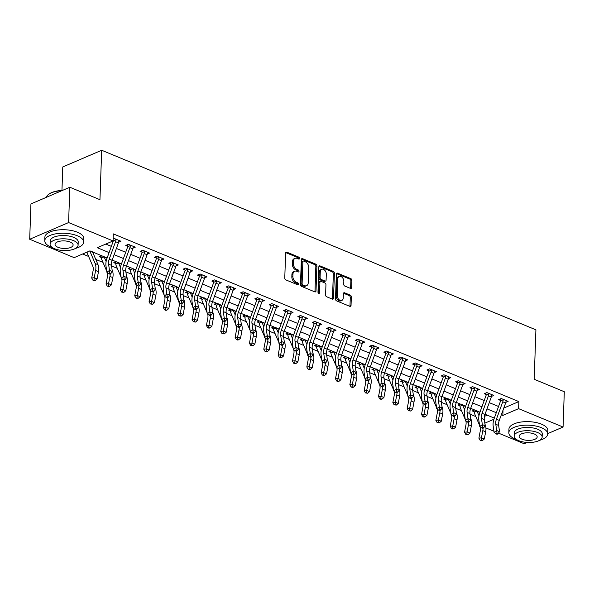<?xml version="1.0" encoding="UTF-8"?>
<svg xmlns="http://www.w3.org/2000/svg" width="594" height="594" viewBox="0 0 594 594"><rect width="100%" height="100%" fill="white"/><g stroke="black" fill="none" stroke-linecap="round" stroke-linejoin="round"><path stroke-width="0.89" d="M299.532 258.405A1.069 0.728 66.8 0 0 298.775 257.105L286.813 252.16A1.53 1.04 66.8 0 0 286.159 252.146A1.53 1.04 66.8 0 0 285.64 253.081L284.764 278.037A1.53 1.04 66.8 0 0 285.848 279.893L297.809 284.838A1.069 0.728 66.8 0 0 297.876 282.9L296.332 282.254A4.893 3.319 66.8 0 1 292.879 276.329L292.953 274.25A4.893 3.319 66.8 0 1 294.624 271.25A4.893 3.319 66.8 0 1 296.71 271.302L298.262 271.941A1.069 0.728 66.8 0 0 298.329 270.003L296.777 269.364A4.893 3.319 66.8 0 1 293.332 263.439L293.406 261.353A4.893 3.319 66.8 0 1 295.077 258.353A4.893 3.319 66.8 0 1 297.163 258.412L298.708 259.051A1.069 0.728 66.8 0 0 299.532 258.405M298.47 258.954A1.069 0.728 66.8 0 0 297.728 257.558L285.759 252.613A1.53 1.04 66.8 0 0 285.736 252.599L286.813 252.16M297.572 284.741A1.069 0.728 66.8 0 0 296.829 283.345L295.277 282.707L296.332 282.254M298.025 271.844A1.069 0.728 66.8 0 0 297.275 270.456L295.73 269.817L296.777 269.364M350.49 288.409A1.53 1.04 66.8 0 0 351.143 288.432A1.53 1.04 66.8 0 0 351.663 287.489L351.908 280.487A1.53 1.04 66.8 0 0 350.831 278.638L337.541 273.143A1.53 1.04 66.8 0 0 336.895 273.121A1.53 1.04 66.8 0 0 336.367 274.064L335.499 299.02A1.53 1.04 66.8 0 0 336.575 300.868L349.866 306.363A1.53 1.04 66.8 0 0 350.512 306.385A1.53 1.04 66.8 0 0 351.039 305.442L351.336 296.985A1.53 1.04 66.8 0 0 350.26 295.136L344.572 292.783A1.53 1.04 66.8 0 0 343.919 292.768A1.53 1.04 66.8 0 0 343.391 293.703L343.25 297.898A4.091 2.77 66.8 0 1 341.847 300.408A4.091 2.77 66.8 0 1 338.728 299.361A4.091 2.77 66.8 0 1 337.221 295.404L337.8 278.98A4.091 2.77 66.8 0 1 339.196 276.462A4.091 2.77 66.8 0 1 342.322 277.509A4.091 2.77 66.8 0 1 343.822 281.467L343.726 284.207A1.53 1.04 66.8 0 0 344.802 286.056L350.49 288.409M107.128 257.982L89.924 250.868L74.153 257.64L29.7 239.256L30.933 203.942L69.832 187.244L99.948 199.695L101.678 150.26L535.914 329.833L534.184 379.269L564.3 391.728L563.067 427.041L547.727 433.62M69.832 187.244L68.6 222.557L113.06 240.941L97.29 247.713L109.088 252.591M503.779 408.063L518.859 401.589L113.306 233.88L113.06 240.941M518.859 401.589L518.614 408.657L563.067 427.041M316.892 266.008A1.53 1.04 66.8 0 0 315.808 264.152L302.524 258.657A1.53 1.04 66.8 0 0 301.871 258.642A1.53 1.04 66.8 0 0 301.351 259.578L300.475 284.533A1.53 1.04 66.8 0 0 301.552 286.39L314.842 291.884A1.53 1.04 66.8 0 0 315.496 291.899A1.53 1.04 66.8 0 0 316.015 290.963L316.892 266.008L315.837 266.454A1.53 1.04 66.8 0 0 314.761 264.605L301.47 259.11A1.53 1.04 66.8 0 0 301.448 259.095L302.524 258.657M320.032 265.897L333.323 271.391A1.53 1.04 66.8 0 1 334.4 273.247L333.531 298.203A1.53 1.04 66.8 0 1 333.004 299.138A1.53 1.04 66.8 0 1 332.35 299.124L326.663 296.77A1.53 1.04 66.8 0 1 325.586 294.921L325.943 284.801A1.53 1.04 66.8 0 0 324.866 282.944L321.094 281.385A1.53 1.04 66.8 0 0 320.441 281.37A1.53 1.04 66.8 0 0 319.914 282.306L319.55 292.842A1.069 0.728 66.8 0 1 317.976 292.189L318.859 266.817A1.53 1.04 66.8 0 1 319.379 265.882A1.53 1.04 66.8 0 1 320.032 265.897L318.985 266.35L332.269 271.844L333.323 271.391M105.784 244.06L111.353 246.362M116.394 248.448L125.69 252.294M130.739 254.381L140.036 258.227M145.077 260.313L154.373 264.152M159.422 266.238L168.718 270.084M173.76 272.171L183.056 276.017M188.098 278.103L197.394 281.95M202.443 284.036L211.739 287.875M216.78 289.961L226.076 293.807M231.125 295.894L240.422 299.74M245.463 301.826L254.759 305.665M259.801 307.751L269.097 311.598M274.146 313.684L283.442 317.53M288.484 319.617L297.78 323.463M302.829 325.549L312.125 329.388M317.166 331.474L326.462 335.32M331.504 337.407L340.8 341.253M345.849 343.339L355.145 347.186M360.187 349.265L369.483 353.111M374.532 355.197L383.828 359.043M388.87 361.13L398.166 364.976M403.207 367.062L412.503 370.901M417.552 372.987L426.848 376.834M431.89 378.92L441.186 382.766M446.235 384.853L455.531 388.699M460.573 390.785L469.869 394.624M474.91 396.71L484.207 400.556M489.256 402.643L498.552 406.489M113.083 240.214L113.105 239.582M113.135 238.788L114.048 238.394L120.931 241.238L118.637 242.226M132.974 248.158L135.269 247.171L128.386 244.327L125.757 245.456L127.628 246.228L127.265 244.81M147.312 254.091L149.614 253.103L142.731 250.252L140.102 251.381L141.973 252.16L141.602 250.735M161.657 260.016L163.951 259.029L157.068 256.185L154.44 257.313L156.311 258.086L155.947 256.667M175.995 265.949L178.289 264.961L171.406 262.117L168.778 263.246L170.649 264.018L170.285 262.6M190.34 271.881L192.634 270.894L185.751 268.05L183.123 269.179L184.994 269.951L184.623 268.525M204.678 277.806L206.972 276.826L200.089 273.975L197.46 275.104L199.332 275.876L198.968 274.458M219.015 283.739L221.317 282.751L214.434 279.908L211.806 281.036L213.677 281.808L213.305 280.39M233.36 289.672L235.655 288.684L228.772 285.84L226.143 286.969L228.014 287.741L227.651 286.323M247.698 295.604L249.992 294.617L243.109 291.765L240.481 292.894L242.352 293.674L241.988 292.248M262.043 301.529L264.337 300.549L257.454 297.698L254.826 298.827L256.697 299.599L256.326 298.181M276.381 307.462L278.675 306.474L271.792 303.631L269.164 304.759L271.035 305.531L270.671 304.113M290.718 313.394L293.02 312.407L286.137 309.563L283.509 310.692L285.38 311.464L285.009 310.046M305.064 319.32L307.358 318.339L300.475 315.488L297.846 316.617L299.718 317.396L299.354 315.971M319.401 325.252L321.696 324.265L314.813 321.421L312.184 322.549L314.055 323.322L313.691 321.903M333.739 331.185L336.041 330.197L329.158 327.353L326.529 328.482L328.4 329.254L328.029 327.836M348.084 337.117L350.378 336.13L343.495 333.279L340.867 334.407L342.738 335.187L342.374 333.761M362.422 343.042L364.723 342.062L357.84 339.211L355.212 340.34L357.083 341.112L356.712 339.694M376.767 348.975L379.061 347.987L372.178 345.144L369.55 346.272L371.421 347.045L371.057 345.626M391.104 354.908L393.399 353.92L386.516 351.076L383.887 352.205L385.758 352.977L385.395 351.559M405.442 360.84L407.744 359.853L400.861 357.001L398.232 358.13L400.104 358.91L399.732 357.484M419.787 366.765L422.082 365.778L415.199 362.934L412.57 364.063L414.441 364.835L414.077 363.417M434.125 372.698L436.427 371.71L429.544 368.867L426.915 369.995L428.786 370.767L428.415 369.349M448.47 378.63L450.764 377.643L443.881 374.792L441.253 375.92L443.124 376.7L442.76 375.274M462.808 384.556L465.102 383.576L458.219 380.724L455.591 381.853L457.462 382.625L457.098 381.207M477.145 390.488L479.447 389.501L472.564 386.657L469.936 387.785L471.807 388.558L471.436 387.139M491.49 396.421L493.785 395.433L486.902 392.589L484.273 393.718L486.144 394.49L485.781 393.072M505.828 402.353L508.13 401.366L501.247 398.515L498.618 399.643L500.49 400.423L500.118 398.997M82.655 253.994L88.64 256.467M95.768 259.415L102.977 262.399M111.538 265.934L117.322 268.325M125.876 271.866L131.66 274.257M140.221 277.799L145.998 280.19M154.559 283.732L160.343 286.122M168.896 289.657L174.681 292.048M183.242 295.589L189.026 297.98M197.579 301.522L203.363 303.913M211.924 307.447L217.701 309.845M226.262 313.38L232.046 315.77M240.6 319.312L246.384 321.703M254.945 325.245L260.729 327.636M269.282 331.17L275.067 333.561M283.628 337.102L289.404 339.493M297.965 343.035L303.749 345.426M312.303 348.96L318.087 351.358M326.648 354.893L332.432 357.284M340.986 360.825L346.77 363.216M355.331 366.758L361.107 369.149M369.668 372.683L375.453 375.074M384.006 378.616L389.79 381.006M398.351 384.548L404.135 386.939M412.689 390.481L418.473 392.872M427.034 396.406L432.811 398.797M441.372 402.338L447.156 404.729M455.709 408.271L461.493 410.662M470.054 414.196L475.839 416.587M484.422 416.379L487.229 415.176M93.11 253.185L94.29 252.68M101.752 255.762L99.473 256.742L101.344 257.514L100.98 256.096M116.09 261.694L113.818 262.667L115.689 263.446L115.318 262.021M130.435 267.619L128.156 268.599L130.027 269.372L129.663 267.953M144.773 273.552L142.493 274.532L144.364 275.304L144 273.886M159.11 279.484L156.838 280.457L158.709 281.237L158.338 279.811M173.455 285.41L171.176 286.39L173.047 287.162L172.683 285.744M187.793 291.342L185.521 292.322L187.392 293.094L187.021 291.676M202.138 297.275L199.859 298.255L201.73 299.027L201.366 297.609M216.476 303.207L214.196 304.18L216.068 304.96L215.704 303.534M230.814 309.132L228.542 310.113L230.413 310.885L230.041 309.467M245.159 315.065L242.879 316.045L244.75 316.817L244.386 315.399M259.496 320.998L257.217 321.97L259.095 322.75L258.724 321.324M273.841 326.93L271.562 327.903L273.433 328.675L273.069 327.257M288.179 332.855L285.9 333.835L287.771 334.608L287.407 333.189M302.517 338.788L300.245 339.768L302.116 340.54L301.745 339.122M316.862 344.72L314.582 345.693L316.454 346.473L316.09 345.047M331.2 350.646L328.92 351.626L330.799 352.398L330.427 350.98M345.545 356.578L343.265 357.558L345.136 358.331L344.772 356.912M359.882 362.511L357.603 363.491L359.474 364.263L359.11 362.845M374.22 368.443L371.948 369.416L373.819 370.188L373.448 368.77M388.565 374.369L386.286 375.349L388.157 376.121L387.793 374.703M402.903 380.301L400.623 381.281L402.502 382.053L402.131 380.635M417.248 386.234L414.968 387.206L416.839 387.986L416.476 386.56M431.586 392.159L429.306 393.139L431.177 393.911L430.813 392.493M445.923 398.091L443.651 399.071L445.522 399.844L445.151 398.426M460.268 404.024L457.989 405.004L459.86 405.776L459.496 404.358M474.606 409.957L472.327 410.929L474.198 411.709L473.834 410.283M101.678 150.26L62.778 166.959L61.954 190.429M29.7 239.256L68.6 222.557M527.22 442.433L524.168 443.74L498.492 433.123M493.926 431.237L485.929 427.932M494.319 418.109L485.023 414.263M479.982 412.177L470.686 408.33M465.637 406.244L456.341 402.398M451.299 400.311L442.003 396.473M436.961 394.386L427.665 390.54M422.616 388.454L413.32 384.608M408.278 382.521L398.982 378.682M393.933 376.596L384.637 372.75M379.596 370.663L370.3 366.817M365.258 364.731L355.962 360.885M350.913 358.798L341.617 354.96M336.575 352.873L327.279 349.027M322.23 346.941L312.934 343.094M307.892 341.008L298.596 337.169M293.555 335.083L284.259 331.237M279.21 329.15L269.914 325.304M264.872 323.218L255.576 319.372M250.527 317.285L241.231 313.446M236.189 311.36L226.893 307.514M221.852 305.427L212.555 301.581M207.506 299.495L198.21 295.649M193.169 293.57L183.873 289.724M178.831 287.637L169.528 283.791M164.486 281.704L155.19 277.858M150.148 275.772L140.852 271.933M135.803 269.847L126.507 266.001M121.466 263.914L112.169 260.068M484.83 423.158L493.918 419.26M501.329 414.798L502.843 415.429L518.614 408.657M114.13 254.678L123.426 258.524M128.475 260.61L137.771 264.449M142.812 266.535L152.109 270.381M157.15 272.468L166.446 276.314M171.495 278.4L180.791 282.247M185.833 284.333L195.129 288.172M200.178 290.258L209.474 294.104M214.516 296.191L223.812 300.037M228.853 302.123L238.149 305.962M243.198 308.048L252.495 311.895M257.536 313.981L266.832 317.827M271.881 319.914L281.177 323.76M286.219 325.846L295.515 329.685M300.557 331.771L309.853 335.617M314.902 337.704L324.198 341.55M329.239 343.636L338.535 347.483M343.584 349.562L352.881 353.408M357.922 355.494L367.218 359.34M372.26 361.427L381.556 365.273M386.605 367.359L395.901 371.198M400.943 373.284L410.239 377.131M415.288 379.217L424.584 383.063M429.625 385.15L438.921 388.996M443.963 391.082L453.259 394.921M458.308 397.007L467.604 400.853M472.646 402.94L481.942 406.786M486.983 408.872L496.287 412.711M503.021 410.135L502.843 415.429M295.077 258.353L294.023 258.806A4.893 3.319 66.8 0 0 292.352 261.806L293.406 261.353M295.73 269.817A4.893 3.319 66.8 0 1 292.278 263.885L292.352 261.806M294.624 271.25L293.577 271.696A4.893 3.319 66.8 0 0 291.899 274.703L292.953 274.25M295.277 282.707A4.893 3.319 66.8 0 1 291.832 276.782L291.899 274.703M314.865 291.892A1.53 1.04 66.8 0 0 314.969 291.416L315.837 266.454M303.69 261.108A1.069 0.728 66.8 0 0 302.873 261.754L302.108 283.665A1.069 0.728 66.8 0 0 302.858 284.957L304.492 285.632A4.893 3.319 66.8 0 0 306.578 285.692A4.893 3.319 66.8 0 0 308.249 282.685L308.776 267.716A4.893 3.319 66.8 0 0 305.323 261.783L303.69 261.108M303.237 261.1L302.183 261.553A1.069 0.728 66.8 0 0 301.819 262.206L302.873 261.754M306.578 285.692L305.524 286.145A4.893 3.319 66.8 0 1 303.445 286.085L301.811 285.41A1.069 0.728 66.8 0 1 301.054 284.11L301.819 262.206M332.38 299.131A1.53 1.04 66.8 0 0 332.477 298.656L333.345 273.7A1.53 1.04 66.8 0 0 332.269 271.844M320.441 281.37L319.386 281.823A1.53 1.04 66.8 0 0 318.867 282.759L318.495 293.295L319.55 292.842M326.306 274.294A4.091 2.77 66.8 0 0 324.807 270.337A4.091 2.77 66.8 0 0 321.681 269.29A4.091 2.77 66.8 0 0 320.285 271.807L320.084 277.591A1.53 1.04 66.8 0 0 321.161 279.447L324.933 281.007A1.53 1.04 66.8 0 0 325.586 281.021A1.53 1.04 66.8 0 0 326.106 280.086L326.306 274.294M321.681 269.29L320.634 269.743A4.091 2.77 66.8 0 0 319.23 272.252L320.285 271.807M325.586 281.021L324.532 281.474A1.53 1.04 66.8 0 1 323.879 281.459L320.107 279.893A1.53 1.04 66.8 0 1 319.03 278.044L319.23 272.252M339.196 276.462L338.142 276.915A4.091 2.77 66.8 0 0 336.746 279.425L337.8 278.98M341.847 300.408L340.8 300.861A4.091 2.77 66.8 0 1 337.674 299.814A4.091 2.77 66.8 0 1 336.174 295.857L336.746 279.425M349.888 306.378A1.53 1.04 66.8 0 0 349.985 305.895L350.282 297.438A1.53 1.04 66.8 0 0 349.205 295.589L343.518 293.236A1.53 1.04 66.8 0 0 343.495 293.221M350.519 288.417A1.53 1.04 66.8 0 0 350.616 287.942L350.861 280.94A1.53 1.04 66.8 0 0 349.784 279.083L336.494 273.589A1.53 1.04 66.8 0 0 336.464 273.582M87.14 252.071A5.45 3.289 -67.5 0 0 87.481 253.749L92.775 266.164A7.781 4.7 112.5 0 1 93.072 270.812L91.699 278.037L94.231 277.717L95.612 270.493A11.68 7.046 -67.5 0 0 95.159 263.528L89.865 251.114A1.559 0.943 112.5 0 1 89.805 250.92M93.963 280.086L92.954 280.212L94.097 280.687L95.114 280.561L93.963 280.086L94.231 277.717L97.097 278.905L98.478 271.681A11.68 7.046 -67.5 0 0 98.025 264.716L92.731 252.302A1.559 0.943 112.5 0 1 92.671 252.094L92.775 251.752M97.097 278.905L95.114 280.561M92.954 280.212L91.699 278.037M118.421 242.887L115.555 241.699A5.45 3.289 112.5 0 0 116.03 239.642L115.919 239.167L119.06 240.466L118.897 240.83A5.45 3.289 112.5 0 1 118.421 242.887L112.088 260.291A7.781 4.7 -67.5 0 0 111.449 265.34L112.355 271.584L109.489 270.396L109.816 272.973L108.776 273.73L109.927 274.205L110.959 273.448L109.816 272.973M115.555 241.699L109.222 259.103A7.781 4.7 -67.5 0 0 108.583 264.152L109.489 270.396L106.898 272.282L105.992 266.038A11.68 7.046 112.5 0 1 106.95 258.464L113.283 241.06A1.559 0.943 -67.5 0 0 113.365 240.785L113.291 240.295M116.03 239.642L113.365 240.785M106.898 272.282L108.776 273.73M110.959 273.448L112.355 271.584M107.291 272.587A7.781 4.7 112.5 0 1 107.417 276.745L106.036 283.962L108.576 283.65L109.949 276.425A11.68 7.046 -67.5 0 0 110.232 273.983M108.308 286.018L107.291 286.145L109.452 286.494L108.308 286.018L108.576 283.65L111.442 284.838L112.815 277.613A11.68 7.046 -67.5 0 0 112.37 270.641L112.147 270.122M106.118 261.531L104.21 257.046A1.559 0.943 112.5 0 1 104.143 256.838L101.477 257.982A5.45 3.289 -67.5 0 0 101.819 259.682L106.749 271.235M103.972 256.385L104.143 256.838M107.054 258.175A1.559 0.943 112.5 0 1 107.009 258.019L107.113 257.685M101.477 257.982L101.344 257.514M111.442 284.838L109.452 286.494M107.291 286.145L106.036 283.962M121.636 278.519A7.781 4.7 112.5 0 1 121.755 282.67L120.374 289.894L122.913 289.582L124.287 282.358A11.68 7.046 -67.5 0 0 124.569 279.915M122.646 291.951L121.629 292.077L123.797 292.426L122.646 291.951L122.913 289.582L125.78 290.763L127.161 283.546A11.68 7.046 -67.5 0 0 126.708 276.574L126.485 276.047M120.463 267.456L118.548 262.971A1.559 0.943 112.5 0 1 118.481 262.763L115.823 263.907A5.45 3.289 -67.5 0 0 116.164 265.615L121.087 277.16M118.317 262.318L118.481 262.763M121.391 264.107A1.559 0.943 112.5 0 1 121.354 263.951L121.458 263.61M115.823 263.907L115.689 263.446M125.78 290.763L123.797 292.426M121.629 292.077L120.374 289.894M135.974 284.444A7.781 4.7 112.5 0 1 136.093 288.602L134.719 295.827L137.251 295.508L138.632 288.29A11.68 7.046 -67.5 0 0 138.907 285.84M136.984 297.884L135.974 298.01L137.117 298.485L138.135 298.359L136.984 297.884L137.251 295.508L140.125 296.696L141.498 289.471A11.68 7.046 -67.5 0 0 141.053 282.506L140.823 281.979M134.801 273.389L132.885 268.904A1.559 0.943 112.5 0 1 132.826 268.696L130.16 269.839A5.45 3.289 -67.5 0 0 130.502 271.54L135.425 283.093M132.655 268.243L132.826 268.696M135.736 270.04A1.559 0.943 112.5 0 1 135.692 269.884L135.796 269.542M130.16 269.839L130.027 269.372M140.125 296.696L138.135 298.359M135.974 298.01L134.719 295.827M132.766 248.812L129.893 247.631A5.45 3.289 112.5 0 0 130.368 245.574L130.257 245.099L133.398 246.399L133.234 246.762A5.45 3.289 112.5 0 1 132.766 248.812L126.425 266.223A7.781 4.7 -67.5 0 0 125.787 271.272L126.7 277.509L123.827 276.321L124.153 278.905L123.121 279.663L124.265 280.138L125.304 279.38L124.153 278.905M129.893 247.631L123.559 265.035A7.781 4.7 -67.5 0 0 122.921 270.084L123.827 276.321L121.235 278.207L120.33 271.97A11.68 7.046 112.5 0 1 121.287 264.397L127.621 246.993A1.559 0.943 -67.5 0 0 127.703 246.718L127.628 246.228M130.368 245.574L127.703 246.718M121.235 278.207L123.121 279.663M125.304 279.38L126.7 277.509M147.104 254.744L144.238 253.556A5.45 3.289 112.5 0 0 144.706 251.507L144.602 251.032L147.743 252.331L147.579 252.695A5.45 3.289 112.5 0 1 147.104 254.744L140.771 272.149A7.781 4.7 -67.5 0 0 140.132 277.198L141.038 283.442L138.172 282.254L138.491 284.838L137.459 285.588L138.602 286.063L139.642 285.313L138.491 284.838M144.238 253.556L137.905 270.968A7.781 4.7 -67.5 0 0 137.266 276.017L138.172 282.254L135.581 284.14L134.675 277.895A11.68 7.046 112.5 0 1 135.632 270.329L141.966 252.918A1.559 0.943 -67.5 0 0 142.048 252.65L141.973 252.16M144.706 251.507L142.048 252.65M135.581 284.14L137.459 285.588M139.642 285.313L141.038 283.442M161.442 260.677L158.576 259.489A5.45 3.289 112.5 0 0 159.051 257.44L158.94 256.957L162.08 258.256L161.917 258.62A5.45 3.289 112.5 0 1 161.442 260.677L155.108 278.081A7.781 4.7 -67.5 0 0 154.47 283.13L155.376 289.375L152.51 288.187L152.836 290.77L151.797 291.52L152.948 291.996L153.98 291.238L152.836 290.77M158.576 259.489L152.242 276.893A7.781 4.7 -67.5 0 0 151.604 281.942L152.51 288.187L149.918 290.072L149.012 283.828A11.68 7.046 112.5 0 1 149.97 276.255L156.304 258.85A1.559 0.943 -67.5 0 0 156.385 258.576L156.311 258.086M159.051 257.44L156.385 258.576M149.918 290.072L151.797 291.52M153.98 291.238L155.376 289.375M150.319 290.377A7.781 4.7 112.5 0 1 150.438 294.535L149.057 301.752L151.596 301.44L152.97 294.216A11.68 7.046 -67.5 0 0 153.252 291.773M151.329 303.809L150.312 303.935L152.472 304.284L151.329 303.809L151.596 301.44L154.462 302.628L155.836 295.404A11.68 7.046 -67.5 0 0 155.39 288.439L155.168 287.912M149.139 279.321L147.23 274.836A1.559 0.943 112.5 0 1 147.163 274.628L144.505 275.772A5.45 3.289 -67.5 0 0 144.847 277.472L149.77 289.026M146.993 274.176L147.163 274.628M150.074 275.965A1.559 0.943 112.5 0 1 150.03 275.816L150.133 275.475M144.505 275.772L144.364 275.304M154.462 302.628L152.472 304.284M150.312 303.935L149.057 301.752M175.787 266.609L172.913 265.421A5.45 3.289 112.5 0 0 173.389 263.365L173.277 262.89L176.418 264.189L176.255 264.553A5.45 3.289 112.5 0 1 175.787 266.609L169.453 284.014A7.781 4.7 -67.5 0 0 168.815 289.063L169.721 295.3L166.855 294.119L167.174 296.696L166.142 297.453L167.285 297.928L168.325 297.171L167.174 296.696M172.913 265.421L166.58 282.826A7.781 4.7 -67.5 0 0 165.941 287.875L166.855 294.119L164.263 296.005L163.357 289.761A11.68 7.046 112.5 0 1 164.308 282.187L170.649 264.783A1.559 0.943 -67.5 0 0 170.73 264.508L170.649 264.018M173.389 263.365L170.73 264.508M164.263 296.005L166.142 297.453M168.325 297.171L169.721 295.3M48.797 194.245A18.993 7.967 2 0 1 49.005 194.082A18.993 7.967 2 0 1 62.481 190.399M61.887 190.652A19.461 8.16 -178 0 0 48.574 194.401A19.461 8.16 -178 0 0 46.362 197.319M75.549 248.389A19.461 8.16 -178 0 0 83.657 242.107A19.461 8.16 -178 0 0 77.346 235.788A19.461 8.16 -178 0 0 56.504 233.709A19.461 8.16 -178 0 0 44.758 240.748A19.461 8.16 -178 0 0 51.062 247.074A19.461 8.16 -178 0 0 52.406 247.587M83.657 242.107L83.776 238.58A19.461 8.16 -178 0 0 77.472 232.254A19.461 8.16 -178 0 0 56.623 230.175A19.461 8.16 -178 0 0 44.877 237.221L44.758 240.748M50.089 244.193L50.2 240.941A14.011 5.881 2 0 1 58.658 235.87A14.011 5.881 2 0 1 73.663 237.37A14.011 5.881 2 0 1 78.208 241.921L78.096 245.166A14.011 5.881 -178 0 0 73.552 240.615A14.011 5.881 -178 0 0 58.546 239.122A14.011 5.881 -178 0 0 50.089 244.193A14.011 5.881 -178 0 0 54.626 248.745A14.011 5.881 -178 0 0 69.639 250.237A14.011 5.881 -178 0 0 78.096 245.166M57.989 247.297A9.029 3.787 -178 0 0 67.664 248.262A9.029 3.787 -178 0 0 73.114 244.995A9.029 3.787 -178 0 0 70.189 242.062A9.029 3.787 -178 0 0 60.514 241.097A9.029 3.787 -178 0 0 55.064 244.364A9.029 3.787 -178 0 0 57.989 247.297M539.612 440.303A19.461 8.16 -178 0 0 547.72 434.021A19.461 8.16 -178 0 0 541.409 427.702A19.461 8.16 -178 0 0 520.567 425.623A19.461 8.16 -178 0 0 508.82 432.662A19.461 8.16 -178 0 0 515.124 438.981A19.461 8.16 -178 0 0 516.468 439.493M547.72 434.021L547.839 430.487A19.461 8.16 -178 0 0 541.535 424.168A19.461 8.16 -178 0 0 520.686 422.089A19.461 8.16 -178 0 0 508.939 429.128L508.82 432.662M514.152 436.1L514.263 432.855A14.011 5.881 2 0 1 522.72 427.784A14.011 5.881 2 0 1 537.726 429.276A14.011 5.881 2 0 1 542.27 433.828L542.159 437.08A14.011 5.881 -178 0 0 537.615 432.529A14.011 5.881 -178 0 0 522.609 431.029A14.011 5.881 -178 0 0 514.152 436.1A14.011 5.881 -178 0 0 518.688 440.651A14.011 5.881 -178 0 0 533.702 442.151A14.011 5.881 -178 0 0 542.159 437.08M522.052 439.211A9.029 3.787 -178 0 0 531.727 440.176A9.029 3.787 -178 0 0 537.176 436.902A9.029 3.787 -178 0 0 534.251 433.969A9.029 3.787 -178 0 0 524.576 433.011A9.029 3.787 -178 0 0 519.126 436.278A9.029 3.787 -178 0 0 522.052 439.211M164.657 296.309A7.781 4.7 112.5 0 1 164.776 300.46L163.402 307.685L165.934 307.373L167.315 300.148A11.68 7.046 -67.5 0 0 167.59 297.705M165.667 309.741L164.657 309.868L165.8 310.343L166.817 310.217L165.667 309.741L165.934 307.373L168.8 308.553L170.181 301.336A11.68 7.046 -67.5 0 0 169.728 294.364L169.505 293.844M163.484 285.254L161.568 280.769A1.559 0.943 112.5 0 1 161.501 280.554L158.843 281.697A5.45 3.289 -67.5 0 0 159.185 283.405L164.107 294.958M161.338 280.108L161.501 280.554M164.419 281.898A1.559 0.943 112.5 0 1 164.375 281.742L164.479 281.408M158.843 281.697L158.709 281.237M168.8 308.553L166.817 310.217M164.657 309.868L163.402 307.685M190.125 272.535L187.258 271.354A5.45 3.289 112.5 0 0 187.734 269.297L187.622 268.822L190.763 270.122L190.6 270.485A5.45 3.289 112.5 0 1 190.125 272.535L183.791 289.946A7.781 4.7 -67.5 0 0 183.152 294.988L184.058 301.232L181.192 300.044L181.519 302.628L180.479 303.386L181.63 303.853L182.662 303.103L181.519 302.628M187.258 271.354L180.925 288.758A7.781 4.7 -67.5 0 0 180.286 293.807L181.192 300.044L178.601 301.93L177.695 295.693A11.68 7.046 112.5 0 1 178.653 288.12L184.986 270.716A1.559 0.943 -67.5 0 0 185.068 270.441L184.994 269.951M187.734 269.297L185.068 270.441M178.601 301.93L180.479 303.386M182.662 303.103L184.058 301.232M178.994 302.235A7.781 4.7 112.5 0 1 179.121 306.393L177.74 313.617L180.279 313.298L181.653 306.081A11.68 7.046 -67.5 0 0 181.935 303.638M180.012 315.674L178.994 315.8L181.155 316.149L180.012 315.674L180.279 313.298L183.145 314.486L184.519 307.261A11.68 7.046 -67.5 0 0 184.073 300.297L183.85 299.77M177.821 291.179L175.913 286.694A1.559 0.943 112.5 0 1 175.846 286.486L173.181 287.63A5.45 3.289 -67.5 0 0 173.522 289.337L178.452 300.883M175.675 286.033L175.846 286.486M178.757 287.83A1.559 0.943 112.5 0 1 178.712 287.674L178.816 287.333M173.181 287.63L173.047 287.162M183.145 314.486L181.155 316.149M178.994 315.8L177.74 313.617M204.47 278.467L201.596 277.279A5.45 3.289 112.5 0 0 202.071 275.23L201.96 274.747L205.101 276.047L204.937 276.41A5.45 3.289 112.5 0 1 204.47 278.467L198.129 295.871A7.781 4.7 -67.5 0 0 197.49 300.92L198.403 307.165L195.53 305.977L195.857 308.561L194.817 309.311L195.968 309.786L197.008 309.036L195.857 308.561M201.596 277.279L195.263 294.691A7.781 4.7 -67.5 0 0 194.624 299.732L195.53 305.977L192.939 307.863L192.033 301.618A11.68 7.046 112.5 0 1 192.991 294.052L199.324 276.641A1.559 0.943 -67.5 0 0 199.406 276.373L199.332 275.876M202.071 275.23L199.406 276.373M192.939 307.863L194.817 309.311M197.008 309.036L198.403 307.165M193.34 308.167A7.781 4.7 112.5 0 1 193.458 312.325L192.077 319.55L194.617 319.23L195.99 312.006A11.68 7.046 -67.5 0 0 196.272 309.563M194.349 321.599L193.332 321.725L195.5 322.074L194.349 321.599L194.617 319.23L197.483 320.418L198.864 313.194A11.68 7.046 -67.5 0 0 198.411 306.229L198.188 305.702M192.166 297.111L190.251 292.627A1.559 0.943 112.5 0 1 190.184 292.419L187.526 293.562A5.45 3.289 -67.5 0 0 187.867 295.263L192.79 306.816M190.021 291.966L190.184 292.419M193.095 293.763A1.559 0.943 112.5 0 1 193.05 293.607L193.161 293.265M187.526 293.562L187.392 293.094M197.483 320.418L195.5 322.074M193.332 321.725L192.077 319.55M218.807 284.4L215.941 283.212A5.45 3.289 112.5 0 0 216.409 281.155L216.305 280.68L219.446 281.979L219.283 282.343A5.45 3.289 112.5 0 1 218.807 284.4L212.474 301.804A7.781 4.7 -67.5 0 0 211.835 306.853L212.741 313.097L209.875 311.909L210.194 314.486L209.162 315.243L210.306 315.718L211.345 314.961L210.194 314.486M215.941 283.212L209.608 300.616A7.781 4.7 -67.5 0 0 208.969 305.665L209.875 311.909L207.284 313.795L206.378 307.551A11.68 7.046 112.5 0 1 207.336 299.977L213.669 282.573A1.559 0.943 -67.5 0 0 213.751 282.298L213.677 281.808M216.409 281.155L213.751 282.298M207.284 313.795L209.162 315.243M211.345 314.961L212.741 313.097M207.677 314.1A7.781 4.7 112.5 0 1 207.796 318.258L206.422 325.475L208.954 325.163L210.335 317.939A11.68 7.046 -67.5 0 0 210.61 315.496M208.687 327.532L207.677 327.658L208.821 328.133L209.838 328.007L208.687 327.532L208.954 325.163L211.828 326.351L213.201 319.127A11.68 7.046 -67.5 0 0 212.756 312.154L212.526 311.635M206.504 303.044L204.588 298.559A1.559 0.943 112.5 0 1 204.529 298.351L201.863 299.495A5.45 3.289 -67.5 0 0 202.205 301.195L207.128 312.748M204.358 297.898L204.529 298.351M207.44 299.688A1.559 0.943 112.5 0 1 207.395 299.532L207.499 299.198M201.863 299.495L201.73 299.027M211.828 326.351L209.838 328.007M207.677 327.658L206.422 325.475M233.145 290.332L230.279 289.144A5.45 3.289 112.5 0 0 230.754 287.088L230.643 286.612L233.784 287.912L233.62 288.276A5.45 3.289 112.5 0 1 233.145 290.332L226.811 307.737A7.781 4.7 -67.5 0 0 226.173 312.786L227.079 319.023L224.213 317.842L224.539 320.418L223.5 321.176L224.651 321.651L225.683 320.894L224.539 320.418M230.279 289.144L223.945 306.549A7.781 4.7 -67.5 0 0 223.307 311.598L224.213 317.842L221.621 319.721L220.716 313.483A11.68 7.046 112.5 0 1 221.673 305.91L228.007 288.506A1.559 0.943 -67.5 0 0 228.089 288.231L228.014 287.741M230.754 287.088L228.089 288.231M221.621 319.721L223.5 321.176M225.683 320.894L227.079 319.023M222.022 320.032A7.781 4.7 112.5 0 1 222.141 324.183L220.76 331.407L223.299 331.096L224.673 323.871A11.68 7.046 -67.5 0 0 224.955 321.428M223.032 333.464L222.015 333.59L224.176 333.939L223.032 333.464L223.299 331.096L226.166 332.276L227.539 325.059A11.68 7.046 -67.5 0 0 227.094 318.087L226.871 317.56M220.842 308.969L218.934 304.484A1.559 0.943 112.5 0 1 218.867 304.277L216.201 305.42A5.45 3.289 -67.5 0 0 216.543 307.128L221.473 318.674M218.696 303.831L218.867 304.277M221.777 305.62A1.559 0.943 112.5 0 1 221.733 305.464L221.837 305.123M216.201 305.42L216.068 304.96M226.166 332.276L224.176 333.939M222.015 333.59L220.76 331.407M247.49 296.257L244.617 295.07A5.45 3.289 112.5 0 0 245.092 293.02L244.98 292.545L248.121 293.844L247.958 294.208A5.45 3.289 112.5 0 1 247.49 296.257L241.157 313.669A7.781 4.7 -67.5 0 0 240.518 318.711L241.424 324.955L238.558 323.767L238.877 326.351L237.845 327.101L238.988 327.576L240.028 326.826L238.877 326.351M244.617 295.07L238.283 312.481A7.781 4.7 -67.5 0 0 237.645 317.53L238.558 323.767L235.967 325.653L235.061 319.409A11.68 7.046 112.5 0 1 236.011 311.843L242.352 294.431A1.559 0.943 -67.5 0 0 242.434 294.164L242.352 293.674M245.092 293.02L242.434 294.164M235.967 325.653L237.845 327.101M240.028 326.826L241.424 324.955M236.36 325.958A7.781 4.7 112.5 0 1 236.479 330.116L235.105 337.34L237.637 337.021L239.018 329.804A11.68 7.046 -67.5 0 0 239.293 327.353M237.37 339.397L236.36 339.523L237.503 339.998L238.521 339.872L237.37 339.397L237.637 337.021L240.503 338.209L241.884 330.984A11.68 7.046 -67.5 0 0 241.431 324.02L241.209 323.492M235.187 314.902L233.271 310.417A1.559 0.943 112.5 0 1 233.204 310.209L230.546 311.353A5.45 3.289 -67.5 0 0 230.888 313.06L235.811 324.606M233.041 309.756L233.204 310.209M236.122 311.553A1.559 0.943 112.5 0 1 236.078 311.397L236.182 311.056M230.546 311.353L230.413 310.885M240.503 338.209L238.521 339.872M236.36 339.523L235.105 337.34M261.828 302.19L258.962 301.002A5.45 3.289 112.5 0 0 259.437 298.953L259.326 298.47L262.466 299.77L262.303 300.133A5.45 3.289 112.5 0 1 261.828 302.19L255.494 319.594A7.781 4.7 -67.5 0 0 254.856 324.643L255.762 330.888L252.896 329.7L253.222 332.284L252.183 333.034L253.334 333.509L254.366 332.759L253.222 332.284M258.962 301.002L252.628 318.406A7.781 4.7 -67.5 0 0 251.99 323.455L252.896 329.7L250.304 331.586L249.398 325.341A11.68 7.046 112.5 0 1 250.356 317.768L256.69 300.364A1.559 0.943 -67.5 0 0 256.771 300.096L256.697 299.599M259.437 298.953L256.771 300.096M250.304 331.586L252.183 333.034M254.366 332.759L255.762 330.888M250.698 331.89A7.781 4.7 112.5 0 1 250.824 336.048L249.443 343.273L251.982 342.953L253.356 335.729A11.68 7.046 -67.5 0 0 253.638 333.286M251.715 345.322L250.698 345.448L252.858 345.797L251.715 345.322L251.982 342.953L254.848 344.141L256.222 336.917A11.68 7.046 -67.5 0 0 255.776 329.952L255.554 329.425M249.525 320.834L247.616 316.35A1.559 0.943 112.5 0 1 247.549 316.142L244.884 317.285A5.45 3.289 -67.5 0 0 245.225 318.985L250.156 330.539M247.379 315.689L247.549 316.142M250.46 317.478A1.559 0.943 112.5 0 1 250.416 317.33L250.519 316.988M244.884 317.285L244.75 316.817M254.848 344.141L252.858 345.797M250.698 345.448L249.443 343.273M276.173 308.123L273.299 306.935A5.45 3.289 112.5 0 0 273.775 304.878L273.663 304.403L276.804 305.702L276.641 306.066A5.45 3.289 112.5 0 1 276.173 308.123L269.832 325.527A7.781 4.7 -67.5 0 0 269.193 330.576L270.107 336.813L267.233 335.632L267.56 338.209L266.52 338.966L267.671 339.441L268.711 338.684L267.56 338.209M273.299 306.935L266.966 324.339A7.781 4.7 -67.5 0 0 266.327 329.388L267.233 335.632L264.642 337.518L263.736 331.274A11.68 7.046 112.5 0 1 264.694 323.7L271.027 306.296A1.559 0.943 -67.5 0 0 271.109 306.021L271.035 305.531M273.775 304.878L271.109 306.021M264.642 337.518L266.52 338.966M268.711 338.684L270.107 336.813M265.043 337.823A7.781 4.7 112.5 0 1 265.162 341.981L263.781 349.198L266.32 348.886L267.694 341.661A11.68 7.046 -67.5 0 0 267.976 339.219M266.053 351.254L265.035 351.381L267.203 351.73L266.053 351.254L266.32 348.886L269.186 350.066L270.567 342.849A11.68 7.046 -67.5 0 0 270.114 335.877L269.891 335.358M263.87 326.767L261.954 322.282A1.559 0.943 112.5 0 1 261.887 322.074L259.229 323.21A5.45 3.289 -67.5 0 0 259.571 324.918L264.493 336.471M261.724 321.621L261.887 322.074M264.798 323.411A1.559 0.943 112.5 0 1 264.753 323.255L264.865 322.921M259.229 323.21L259.095 322.75M269.186 350.066L267.203 351.73M265.035 351.381L263.781 349.198M290.511 314.048L287.644 312.867A5.45 3.289 112.5 0 0 288.112 310.811L288.008 310.335L291.149 311.635L290.986 311.999A5.45 3.289 112.5 0 1 290.511 314.048L284.177 331.459A7.781 4.7 -67.5 0 0 283.538 336.508L284.444 342.745L281.578 341.557L281.898 344.141L280.865 344.899L282.009 345.374L283.048 344.617L281.898 344.141M287.644 312.867L281.304 330.271A7.781 4.7 -67.5 0 0 280.672 335.32L281.578 341.557L278.987 343.443L278.081 337.206A11.68 7.046 112.5 0 1 279.039 329.633L285.372 312.229A1.559 0.943 -67.5 0 0 285.454 311.954L285.38 311.464M288.112 310.811L285.454 311.954M278.987 343.443L280.865 344.899M283.048 344.617L284.444 342.745M279.38 343.748A7.781 4.7 112.5 0 1 279.499 347.906L278.126 355.13L280.658 354.811L282.039 347.594A11.68 7.046 -67.5 0 0 282.313 345.151M280.39 357.187L279.38 357.313L280.524 357.788L281.541 357.662L280.39 357.187L280.658 354.811L283.531 355.999L284.905 348.775A11.68 7.046 -67.5 0 0 284.459 341.81L284.229 341.283M278.207 332.692L276.292 328.207A1.559 0.943 112.5 0 1 276.232 327.999L273.567 329.143A5.45 3.289 -67.5 0 0 273.908 330.851L278.831 342.396M276.062 327.546L276.232 327.999M279.143 329.343A1.559 0.943 112.5 0 1 279.098 329.187L279.202 328.846M273.567 329.143L273.433 328.675M283.531 355.999L281.541 357.662M279.38 357.313L278.126 355.13M304.848 319.98L301.982 318.792A5.45 3.289 112.5 0 0 302.457 316.743L302.346 316.268L305.487 317.56L305.323 317.931A5.45 3.289 112.5 0 1 304.848 319.98L298.515 337.385A7.781 4.7 -67.5 0 0 297.876 342.434L298.782 348.678L295.916 347.49L296.243 350.074L295.203 350.824L296.354 351.299L297.386 350.549L296.243 350.074M301.982 318.792L295.649 336.204A7.781 4.7 -67.5 0 0 295.01 341.246L295.916 347.49L293.325 349.376L292.419 343.132A11.68 7.046 112.5 0 1 293.377 335.565L299.71 318.154A1.559 0.943 -67.5 0 0 299.792 317.887L299.718 317.396M302.457 316.743L299.792 317.887M293.325 349.376L295.203 350.824M297.386 350.549L298.782 348.678M293.726 349.68A7.781 4.7 112.5 0 1 293.844 353.838L292.463 361.063L295.003 360.744L296.376 353.519A11.68 7.046 -67.5 0 0 296.658 351.076M294.735 363.12L293.718 363.246L295.879 363.587L294.735 363.12L295.003 360.744L297.869 361.932L299.242 354.707A11.68 7.046 -67.5 0 0 298.797 347.742L298.574 347.215M292.545 338.625L290.637 334.14A1.559 0.943 112.5 0 1 290.57 333.932L287.904 335.075A5.45 3.289 -67.5 0 0 288.246 336.776L293.176 348.329M290.399 333.479L290.57 333.932M293.481 335.276A1.559 0.943 112.5 0 1 293.436 335.12L293.54 334.778M287.904 335.075L287.771 334.608M297.869 361.932L295.879 363.587M293.718 363.246L292.463 361.063M319.193 325.913L316.32 324.725A5.45 3.289 112.5 0 0 316.795 322.668L316.684 322.193L319.824 323.492L319.661 323.856A5.45 3.289 112.5 0 1 319.193 325.913L312.86 343.317A7.781 4.7 -67.5 0 0 312.221 348.366L313.127 354.611L310.254 353.423L310.58 356.006L309.548 356.756L310.692 357.232L311.731 356.474L310.58 356.006M316.32 324.725L309.986 342.129A7.781 4.7 -67.5 0 0 309.348 347.178L310.254 353.423L307.67 355.309L306.764 349.064A11.68 7.046 112.5 0 1 307.714 341.491L314.055 324.086A1.559 0.943 -67.5 0 0 314.137 323.812L314.055 323.322M316.795 322.668L314.137 323.812M307.67 355.309L309.548 356.756M311.731 356.474L313.127 354.611M308.063 355.613A7.781 4.7 112.5 0 1 308.182 359.771L306.808 366.988L309.34 366.676L310.721 359.452A11.68 7.046 -67.5 0 0 310.996 357.009M309.073 369.045L308.063 369.171L309.207 369.646L310.224 369.52L309.073 369.045L309.34 366.676L312.206 367.864L313.587 360.64A11.68 7.046 -67.5 0 0 313.135 353.668L312.912 353.148M306.89 344.557L304.974 340.072A1.559 0.943 112.5 0 1 304.908 339.865L302.249 341.008A5.45 3.289 -67.5 0 0 302.591 342.708L307.514 354.262M304.744 339.412L304.908 339.865M307.826 341.201A1.559 0.943 112.5 0 1 307.781 341.045L307.885 340.711M302.249 341.008L302.116 340.54M312.206 367.864L310.224 369.52M308.063 369.171L306.808 366.988M333.531 331.846L330.665 330.658A5.45 3.289 112.5 0 0 331.133 328.601L331.029 328.126L334.17 329.425L334.006 329.789A5.45 3.289 112.5 0 1 333.531 331.846L327.197 349.25A7.781 4.7 -67.5 0 0 326.559 354.299L327.465 360.536L324.599 359.355L324.925 361.932L323.886 362.689L325.037 363.164L326.069 362.407L324.925 361.932M330.665 330.658L324.331 348.062A7.781 4.7 -67.5 0 0 323.693 353.111L324.599 359.355L322.007 361.234L321.102 354.997A11.68 7.046 112.5 0 1 322.059 347.423L328.393 330.019A1.559 0.943 -67.5 0 0 328.475 329.744L328.4 329.254M331.133 328.601L328.475 329.744M322.007 361.234L323.886 362.689M326.069 362.407L327.465 360.536M322.401 361.546A7.781 4.7 112.5 0 1 322.52 365.696L321.146 372.921L323.678 372.609L325.059 365.384A11.68 7.046 -67.5 0 0 325.341 362.941M323.418 374.977L322.401 375.104L324.562 375.453L323.418 374.977L323.678 372.609L326.552 373.789L327.925 366.572A11.68 7.046 -67.5 0 0 327.48 359.6L327.257 359.08M321.228 350.49L319.32 346.005A1.559 0.943 112.5 0 1 319.253 345.79L316.587 346.933A5.45 3.289 -67.5 0 0 316.929 348.641L321.859 360.194M319.082 345.344L319.253 345.79M322.163 347.134A1.559 0.943 112.5 0 1 322.119 346.978L322.223 346.644M316.587 346.933L316.454 346.473M326.552 373.789L324.562 375.453M322.401 375.104L321.146 372.921M347.869 337.771L345.003 336.59A5.45 3.289 112.5 0 0 345.478 334.533L345.366 334.058L348.507 335.358L348.344 335.721A5.45 3.289 112.5 0 1 347.869 337.771L341.535 355.182A7.781 4.7 -67.5 0 0 340.897 360.224L341.81 366.468L338.936 365.28L339.263 367.864L338.224 368.614L339.374 369.089L340.414 368.339L339.263 367.864M345.003 336.59L338.669 353.994A7.781 4.7 -67.5 0 0 338.031 359.043L338.936 365.28L336.345 367.166L335.439 360.929A11.68 7.046 112.5 0 1 336.397 353.356L342.731 335.944A1.559 0.943 -67.5 0 0 342.812 335.677L342.738 335.187M345.478 334.533L342.812 335.677M336.345 367.166L338.224 368.614M340.414 368.339L341.81 366.468M336.746 367.471A7.781 4.7 112.5 0 1 336.865 371.629L335.484 378.853L338.023 378.534L339.397 371.317A11.68 7.046 -67.5 0 0 339.679 368.874M337.756 380.91L336.739 381.036L337.889 381.511L338.907 381.385L337.756 380.91L338.023 378.534L340.889 379.722L342.27 372.497A11.68 7.046 -67.5 0 0 341.817 365.533L341.595 365.006M335.565 356.415L333.657 351.93A1.559 0.943 112.5 0 1 333.59 351.722L330.932 352.866A5.45 3.289 -67.5 0 0 331.274 354.573L336.197 366.119M333.427 351.269L333.59 351.722M336.501 353.066A1.559 0.943 112.5 0 1 336.456 352.91L336.568 352.569M330.932 352.866L330.799 352.398M340.889 379.722L338.907 381.385M336.739 381.036L335.484 378.853M362.214 343.703L359.348 342.515A5.45 3.289 112.5 0 0 359.816 340.466L359.712 339.983L362.852 341.283L362.689 341.647A5.45 3.289 112.5 0 1 362.214 343.703L355.88 361.107A7.781 4.7 -67.5 0 0 355.242 366.156L356.148 372.401L353.282 371.213L353.601 373.797L352.569 374.547L353.712 375.022L354.752 374.272L353.601 373.797M359.348 342.515L353.007 359.927A7.781 4.7 -67.5 0 0 352.376 364.968L353.282 371.213L350.69 373.099L349.784 366.854A11.68 7.046 112.5 0 1 350.742 359.281L357.076 341.877A1.559 0.943 -67.5 0 0 357.157 341.609L357.083 341.112M359.816 340.466L357.157 341.609M350.69 373.099L352.569 374.547M354.752 374.272L356.148 372.401M351.084 373.403A7.781 4.7 112.5 0 1 351.203 377.561L349.829 384.786L352.361 384.466L353.742 377.242A11.68 7.046 -67.5 0 0 354.017 374.799M352.094 386.835L351.084 386.961L352.227 387.436L353.244 387.31L352.094 386.835L352.361 384.466L355.234 385.654L356.608 378.43A11.68 7.046 -67.5 0 0 356.162 371.465L355.932 370.938M349.911 362.347L347.995 357.863A1.559 0.943 112.5 0 1 347.936 357.655L345.27 358.798A5.45 3.289 -67.5 0 0 345.611 360.499L350.534 372.052M347.765 357.202L347.936 357.655M350.846 358.991A1.559 0.943 112.5 0 1 350.802 358.843L350.906 358.501M345.27 358.798L345.136 358.331M355.234 385.654L353.244 387.31M351.084 386.961L349.829 384.786M376.551 349.636L373.685 348.448A5.45 3.289 112.5 0 0 374.161 346.391L374.049 345.916L377.19 347.215L377.027 347.579A5.45 3.289 112.5 0 1 376.551 349.636L370.218 367.04A7.781 4.7 -67.5 0 0 369.579 372.089L370.485 378.326L367.619 377.145L367.946 379.722L366.906 380.479L368.057 380.954L369.089 380.197L367.946 379.722M373.685 348.448L367.352 365.852A7.781 4.7 -67.5 0 0 366.713 370.901L367.619 377.145L365.028 379.031L364.122 372.787A11.68 7.046 112.5 0 1 365.08 365.213L371.413 347.809A1.559 0.943 -67.5 0 0 371.495 347.535L371.421 347.045M374.161 346.391L371.495 347.535M365.028 379.031L366.906 380.479M369.089 380.197L370.485 378.326M365.429 379.336A7.781 4.7 112.5 0 1 365.548 383.494L364.167 390.711L366.706 390.399L368.08 383.175A11.68 7.046 -67.5 0 0 368.362 380.732M366.439 392.768L365.421 392.894L367.582 393.243L366.439 392.768L366.706 390.399L369.572 391.587L370.946 384.363A11.68 7.046 -67.5 0 0 370.5 377.39L370.277 376.871M364.248 368.28L362.34 363.795A1.559 0.943 112.5 0 1 362.273 363.587L359.608 364.731A5.45 3.289 -67.5 0 0 359.949 366.431L364.879 377.984M362.102 363.134L362.273 363.587M365.184 364.924A1.559 0.943 112.5 0 1 365.139 364.768L365.243 364.434M359.608 364.731L359.474 364.263M369.572 391.587L367.582 393.243M365.421 392.894L364.167 390.711M390.897 355.561L388.023 354.38A5.45 3.289 112.5 0 0 388.498 352.324L388.387 351.848L391.528 353.148L391.364 353.512A5.45 3.289 112.5 0 1 390.897 355.561L384.563 372.973A7.781 4.7 -67.5 0 0 383.924 378.022L384.83 384.259L381.957 383.071L382.284 385.654L381.251 386.412L382.395 386.887L383.434 386.13L382.284 385.654M388.023 354.38L381.69 371.785A7.781 4.7 -67.5 0 0 381.051 376.834L381.957 383.071L379.373 384.957L378.46 378.72A11.68 7.046 112.5 0 1 379.418 371.146L385.758 353.742A1.559 0.943 -67.5 0 0 385.84 353.467L385.758 352.977M388.498 352.324L385.84 353.467M379.373 384.957L381.251 386.412M383.434 386.13L384.83 384.259M379.766 385.268A7.781 4.7 112.5 0 1 379.885 389.419L378.512 396.644L381.044 396.324L382.425 389.107A11.68 7.046 -67.5 0 0 382.699 386.664M380.776 398.7L379.766 398.826L380.91 399.302L381.927 399.175L380.776 398.7L381.044 396.324L383.91 397.512L385.291 390.295A11.68 7.046 -67.5 0 0 384.838 383.323L384.615 382.796M378.593 374.205L376.678 369.72A1.559 0.943 112.5 0 1 376.611 369.513L373.953 370.656A5.45 3.289 -67.5 0 0 374.294 372.364L379.217 383.91M376.448 369.06L376.611 369.513M379.529 370.856A1.559 0.943 112.5 0 1 379.484 370.701L379.588 370.359M373.953 370.656L373.819 370.188M383.91 397.512L381.927 399.175M379.766 398.826L378.512 396.644M405.234 361.494L402.368 360.306A5.45 3.289 112.5 0 0 402.836 358.256L402.732 357.781L405.873 359.073L405.709 359.444A5.45 3.289 112.5 0 1 405.234 361.494L398.901 378.898A7.781 4.7 -67.5 0 0 398.262 383.947L399.168 390.191L396.302 389.003L396.629 391.587L395.589 392.337L396.74 392.812L397.772 392.062L396.629 391.587M402.368 360.306L396.035 377.717A7.781 4.7 -67.5 0 0 395.396 382.766L396.302 389.003L393.711 390.889L392.805 384.645A11.68 7.046 112.5 0 1 393.763 377.079L400.096 359.667A1.559 0.943 -67.5 0 0 400.178 359.4L400.104 358.91M402.836 358.256L400.178 359.4M393.711 390.889L395.589 392.337M397.772 392.062L399.168 390.191M394.104 391.194A7.781 4.7 112.5 0 1 394.223 395.352L392.849 402.576L395.381 402.257L396.762 395.032A11.68 7.046 -67.5 0 0 397.044 392.589M395.121 404.633L394.104 404.759L396.265 405.101L395.121 404.633L395.381 402.257L398.255 403.445L399.628 396.22A11.68 7.046 -67.5 0 0 399.183 389.256L398.96 388.728M392.931 380.138L391.023 375.653A1.559 0.943 112.5 0 1 390.956 375.445L388.29 376.589A5.45 3.289 -67.5 0 0 388.632 378.289L393.562 389.842M390.785 374.992L390.956 375.445M393.867 376.789A1.559 0.943 112.5 0 1 393.822 376.633L393.926 376.292M388.29 376.589L388.157 376.121M398.255 403.445L396.265 405.101M394.104 404.759L392.849 402.576M419.572 367.426L416.706 366.238A5.45 3.289 112.5 0 0 417.181 364.189L417.07 363.706L420.21 365.006L420.047 365.369A5.45 3.289 112.5 0 1 419.572 367.426L413.238 384.83A7.781 4.7 -67.5 0 0 412.6 389.879L413.513 396.124L410.64 394.936L410.966 397.52L409.927 398.27L411.078 398.745L412.11 397.987L410.966 397.52M416.706 366.238L410.372 383.642A7.781 4.7 -67.5 0 0 409.734 388.691L410.64 394.936L408.048 396.822L407.142 390.577A11.68 7.046 112.5 0 1 408.1 383.004L414.434 365.6A1.559 0.943 -67.5 0 0 414.515 365.325L414.441 364.835M417.181 364.189L414.515 365.325M408.048 396.822L409.927 398.27M412.11 397.987L413.513 396.124M408.449 397.126A7.781 4.7 112.5 0 1 408.568 401.284L407.187 408.501L409.726 408.189L411.1 400.965A11.68 7.046 -67.5 0 0 411.382 398.522M409.459 410.558L408.442 410.684L410.61 411.033L409.459 410.558L409.726 408.189L412.592 409.377L413.973 402.153A11.68 7.046 -67.5 0 0 413.521 395.188L413.298 394.661M407.269 386.07L405.36 381.586A1.559 0.943 112.5 0 1 405.294 381.378L402.635 382.521A5.45 3.289 -67.5 0 0 402.977 384.221L407.9 395.775M405.13 380.925L405.294 381.378M408.204 382.714A1.559 0.943 112.5 0 1 408.16 382.558L408.264 382.224M402.635 382.521L402.502 382.053M412.592 409.377L410.61 411.033M408.442 410.684L407.187 408.501M433.917 373.359L431.051 372.171A5.45 3.289 112.5 0 0 431.519 370.114L431.415 369.639L434.556 370.938L434.392 371.302A5.45 3.289 112.5 0 1 433.917 373.359L427.583 390.763A7.781 4.7 -67.5 0 0 426.945 395.812L427.851 402.049L424.985 400.868L425.304 403.445L424.272 404.202L425.415 404.677L426.455 403.92L425.304 403.445M431.051 372.171L424.71 389.575A7.781 4.7 -67.5 0 0 424.079 394.624L424.985 400.868L422.393 402.747L421.488 396.51A11.68 7.046 112.5 0 1 422.445 388.936L428.779 371.532A1.559 0.943 -67.5 0 0 428.861 371.257L428.786 370.767M431.519 370.114L428.861 371.257M422.393 402.747L424.272 404.202M426.455 403.92L427.851 402.049M422.787 403.059A7.781 4.7 112.5 0 1 422.906 407.209L421.532 414.434L424.064 414.122L425.445 406.897A11.68 7.046 -67.5 0 0 425.72 404.455M423.797 416.491L422.787 416.617L423.93 417.092L424.948 416.966L423.797 416.491L424.064 414.122L426.938 415.303L428.311 408.085A11.68 7.046 -67.5 0 0 427.858 401.113L427.635 400.594M421.614 392.003L419.698 387.518A1.559 0.943 112.5 0 1 419.639 387.303L416.973 388.446A5.45 3.289 -67.5 0 0 417.315 390.154L422.237 401.707M419.468 386.857L419.639 387.303M422.549 388.647A1.559 0.943 112.5 0 1 422.505 388.491L422.609 388.157M416.973 388.446L416.839 387.986M426.938 415.303L424.948 416.966M422.787 416.617L421.532 414.434M448.255 379.284L445.389 378.103A5.45 3.289 112.5 0 0 445.864 376.047L445.752 375.571L448.893 376.871L448.73 377.235A5.45 3.289 112.5 0 1 448.255 379.284L441.921 396.695A7.781 4.7 -67.5 0 0 441.283 401.737L442.188 407.981L439.322 406.793L439.649 409.377L438.61 410.135L439.76 410.603L440.793 409.853L439.649 409.377M445.389 378.103L439.055 395.507A7.781 4.7 -67.5 0 0 438.417 400.556L439.322 406.793L436.731 408.679L435.825 402.442A11.68 7.046 112.5 0 1 436.783 394.869L443.117 377.465A1.559 0.943 -67.5 0 0 443.198 377.19L443.124 376.7M445.864 376.047L443.198 377.19M436.731 408.679L438.61 410.135M440.793 409.853L442.188 407.981M437.132 408.984A7.781 4.7 112.5 0 1 437.251 413.142L435.87 420.366L438.409 420.047L439.783 412.83A11.68 7.046 -67.5 0 0 440.065 410.387M438.142 422.423L437.125 422.549L439.285 422.898L438.142 422.423L438.409 420.047L441.275 421.235L442.649 414.011A11.68 7.046 -67.5 0 0 442.203 407.046L441.981 406.519M435.951 397.928L434.043 393.443A1.559 0.943 112.5 0 1 433.976 393.235L431.311 394.379A5.45 3.289 -67.5 0 0 431.652 396.087L436.583 407.633M433.806 392.783L433.976 393.235M436.887 394.579A1.559 0.943 112.5 0 1 436.842 394.423L436.946 394.082M431.311 394.379L431.177 393.911M441.275 421.235L439.285 422.898M437.125 422.549L435.87 420.366M462.6 385.216L459.726 384.028A5.45 3.289 112.5 0 0 460.202 381.979L460.09 381.496L463.231 382.796L463.068 383.16A5.45 3.289 112.5 0 1 462.6 385.216L456.266 402.621A7.781 4.7 -67.5 0 0 455.628 407.67L456.534 413.914L453.66 412.726L453.987 415.31L452.955 416.06L454.098 416.535L455.138 415.785L453.987 415.31M459.726 384.028L453.393 401.44A7.781 4.7 -67.5 0 0 452.754 406.482L453.66 412.726L451.076 414.612L450.163 408.368A11.68 7.046 112.5 0 1 451.121 400.801L457.454 383.39A1.559 0.943 -67.5 0 0 457.543 383.123L457.462 382.625M460.202 381.979L457.543 383.123M451.076 414.612L452.955 416.06M455.138 415.785L456.534 413.914M451.47 414.916A7.781 4.7 112.5 0 1 451.589 419.074L450.215 426.299L452.747 425.98L454.128 418.755A11.68 7.046 -67.5 0 0 454.403 416.312M452.48 428.348L451.47 428.474L452.613 428.95L453.63 428.823L452.48 428.348L452.747 425.98L455.613 427.168L456.994 419.943A11.68 7.046 -67.5 0 0 456.541 412.979L456.318 412.451M450.297 403.861L448.381 399.376A1.559 0.943 112.5 0 1 448.314 399.168L445.656 400.311A5.45 3.289 -67.5 0 0 445.997 402.012L450.92 413.565M448.151 398.715L448.314 399.168M451.232 400.512A1.559 0.943 112.5 0 1 451.188 400.356L451.291 400.014M445.656 400.311L445.522 399.844M455.613 427.168L453.63 428.823M451.47 428.474L450.215 426.299M476.937 391.149L474.071 389.961A5.45 3.289 112.5 0 0 474.539 387.904L474.435 387.429L477.576 388.728L477.413 389.092A5.45 3.289 112.5 0 1 476.937 391.149L470.604 408.553A7.781 4.7 -67.5 0 0 469.965 413.602L470.871 419.847L468.005 418.659L468.332 421.235L467.292 421.992L468.443 422.468L469.475 421.71L468.332 421.235M474.071 389.961L467.738 407.365A7.781 4.7 -67.5 0 0 467.099 412.414L468.005 418.659L465.414 420.545L464.508 414.3A11.68 7.046 112.5 0 1 465.466 406.727L471.799 389.322A1.559 0.943 -67.5 0 0 471.881 389.048L471.807 388.558M474.539 387.904L471.881 389.048M465.414 420.545L467.292 421.992M469.475 421.71L470.871 419.847M465.807 420.849A7.781 4.7 112.5 0 1 465.926 425.007L464.553 432.224L467.084 431.912L468.466 424.688A11.68 7.046 -67.5 0 0 468.748 422.245M466.825 434.281L465.807 434.407L467.968 434.756L466.825 434.281L467.084 431.912L469.958 433.1L471.332 425.876A11.68 7.046 -67.5 0 0 470.886 418.904L470.663 418.384M464.634 409.793L462.726 405.308A1.559 0.943 112.5 0 1 462.659 405.101L459.994 406.244A5.45 3.289 -67.5 0 0 460.335 407.944L465.265 419.498M462.488 404.648L462.659 405.101M465.57 406.437A1.559 0.943 112.5 0 1 465.525 406.281L465.629 405.947M459.994 406.244L459.86 405.776M469.958 433.1L467.968 434.756M465.807 434.407L464.553 432.224M491.275 397.074L488.409 395.894A5.45 3.289 112.5 0 0 488.884 393.837L488.773 393.362L491.914 394.661L491.75 395.025A5.45 3.289 112.5 0 1 491.275 397.074L484.942 414.486A7.781 4.7 -67.5 0 0 484.303 419.535L485.216 425.772L482.343 424.591L482.67 427.168L481.63 427.925L482.781 428.4L483.813 427.643L482.67 427.168M488.409 395.894L482.076 413.298A7.781 4.7 -67.5 0 0 481.437 418.347L482.343 424.591L479.752 426.47L478.846 420.233A11.68 7.046 112.5 0 1 479.804 412.659L486.137 395.255A1.559 0.943 -67.5 0 0 486.219 394.98L486.144 394.49M488.884 393.837L486.219 394.98M479.752 426.47L481.63 427.925M483.813 427.643L485.216 425.772M480.152 426.782A7.781 4.7 112.5 0 1 480.271 430.932L478.89 438.157L481.43 437.845L482.803 430.62A11.68 7.046 -67.5 0 0 483.085 428.177M481.162 440.213L480.145 440.34L482.306 440.689L481.162 440.213L481.43 437.845L484.296 439.025L485.677 431.808A11.68 7.046 -67.5 0 0 485.224 424.836L485.001 424.309M478.972 415.718L477.064 411.234A1.559 0.943 112.5 0 1 476.997 411.026L474.339 412.169A5.45 3.289 -67.5 0 0 474.68 413.877L479.603 425.423M476.834 410.58L476.997 411.026M479.907 412.37A1.559 0.943 112.5 0 1 479.863 412.214L479.967 411.872M474.339 412.169L474.198 411.709M484.296 439.025L482.306 440.689M480.145 440.34L478.89 438.157M505.62 403.007L502.754 401.819A5.45 3.289 112.5 0 0 503.222 399.769L503.118 399.294L506.259 400.594L506.095 400.957A5.45 3.289 112.5 0 1 505.62 403.007L499.287 420.411A7.781 4.7 -67.5 0 0 498.648 425.46L499.554 431.704L496.688 430.516L497.007 433.1L495.975 433.85L497.119 434.325L498.158 433.575L497.007 433.1M502.754 401.819L496.413 419.23A7.781 4.7 -67.5 0 0 495.782 424.279L496.688 430.516L494.097 432.402L493.191 426.158A11.68 7.046 112.5 0 1 494.149 418.592L500.482 401.18A1.559 0.943 -67.5 0 0 500.564 400.913L500.49 400.423M503.222 399.769L500.564 400.913M494.097 432.402L495.975 433.85M498.158 433.575L499.554 431.704M297.728 257.558L298.775 257.105M296.829 283.345L297.876 282.9M297.275 270.456L298.329 270.003M292.278 263.885L293.332 263.439M291.832 276.782L292.879 276.329M314.969 291.416L316.015 290.963M314.761 264.605L315.808 264.152M301.054 284.11L302.108 283.665M301.811 285.41L302.858 284.957M303.445 286.085L304.492 285.632M333.345 273.7L334.4 273.247M332.477 298.656L333.531 298.203M318.867 282.759L319.914 282.306M319.03 278.044L320.084 277.591M320.107 279.893L321.161 279.447M323.879 281.459L324.933 281.007M336.174 295.857L337.221 295.404M343.518 293.236L344.572 292.783M349.205 295.589L350.26 295.136M350.282 297.438L351.336 296.985M349.985 305.895L351.039 305.442M336.494 273.589L337.541 273.143M349.784 279.083L350.831 278.638M350.861 280.94L351.908 280.487M350.616 287.942L351.663 287.489M95.612 270.493L98.478 271.681M95.159 263.528L98.025 264.716M89.865 251.114L92.731 252.302M112.088 260.291L109.222 259.103M111.449 265.34L108.583 264.152M109.949 276.425L112.815 277.613M104.21 257.046L107.039 258.212M124.287 282.358L127.161 283.546M118.548 262.971L121.384 264.144M138.632 288.29L141.498 289.471M132.885 268.904L135.722 270.077M126.425 266.223L123.559 265.035M125.787 271.272L122.921 270.084M140.771 272.149L137.905 270.968M140.132 277.198L137.266 276.017M155.108 278.081L152.242 276.893M154.47 283.13L151.604 281.942M152.97 294.216L155.836 295.404M147.23 274.836L150.059 276.01M169.453 284.014L166.58 282.826M168.815 289.063L165.941 287.875M167.315 300.148L170.181 301.336M161.568 280.769L164.404 281.935M183.791 289.946L180.925 288.758M183.152 294.988L180.286 293.807M181.653 306.081L184.519 307.261M175.913 286.694L178.742 287.867M198.129 295.871L195.263 294.691M197.49 300.92L194.624 299.732M195.99 312.006L198.864 313.194M190.251 292.627L193.087 293.8M212.474 301.804L209.608 300.616M211.835 306.853L208.969 305.665M210.335 317.939L213.201 319.127M204.588 298.559L207.425 299.732M226.811 307.737L223.945 306.549M226.173 312.786L223.307 311.598M224.673 323.871L227.539 325.059M218.934 304.484L221.762 305.658M241.157 313.669L238.283 312.481M240.518 318.711L237.645 317.53M239.018 329.804L241.884 330.984M233.271 310.417L236.108 311.59M255.494 319.594L252.628 318.406M254.856 324.643L251.99 323.455M253.356 335.729L256.222 336.917M247.616 316.35L250.445 317.523M269.832 325.527L266.966 324.339M269.193 330.576L266.327 329.388M267.694 341.661L270.567 342.849M261.954 322.282L264.783 323.448M284.177 331.459L281.304 330.271M283.538 336.508L280.672 335.32M282.039 347.594L284.905 348.775M276.292 328.207L279.128 329.38M298.515 337.385L295.649 336.204M297.876 342.434L295.01 341.246M296.376 353.519L299.242 354.707M290.637 334.14L293.466 335.313M312.86 343.317L309.986 342.129M312.221 348.366L309.348 347.178M310.721 359.452L313.587 360.64M304.974 340.072L307.811 341.246M327.197 349.25L324.331 348.062M326.559 354.299L323.693 353.111M325.059 365.384L327.925 366.572M319.32 346.005L322.148 347.171M341.535 355.182L338.669 353.994M340.897 360.224L338.031 359.043M339.397 371.317L342.27 372.497M333.657 351.93L336.486 353.103M355.88 361.107L353.007 359.927M355.242 366.156L352.376 364.968M353.742 377.242L356.608 378.43M347.995 357.863L350.831 359.036M370.218 367.04L367.352 365.852M369.579 372.089L366.713 370.901M368.08 383.175L370.946 384.363M362.34 363.795L365.169 364.961M384.563 372.973L381.69 371.785M383.924 378.022L381.051 376.834M382.425 389.107L385.291 390.295M376.678 369.72L379.514 370.894M398.901 378.898L396.035 377.717M398.262 383.947L395.396 382.766M396.762 395.032L399.628 396.22M391.023 375.653L393.852 376.826M413.238 384.83L410.372 383.642M412.6 389.879L409.734 388.691M411.1 400.965L413.973 402.153M405.36 381.586L408.189 382.759M427.583 390.763L424.71 389.575M426.945 395.812L424.079 394.624M425.445 406.897L428.311 408.085M419.698 387.518L422.534 388.684M441.921 396.695L439.055 395.507M441.283 401.737L438.417 400.556M439.783 412.83L442.649 414.011M434.043 393.443L436.872 394.616M456.266 402.621L453.393 401.44M455.628 407.67L452.754 406.482M454.128 418.755L456.994 419.943M448.381 399.376L451.217 400.549M470.604 408.553L467.738 407.365M469.965 413.602L467.099 412.414M468.466 424.688L471.332 425.876M462.726 405.308L465.555 406.482M484.942 414.486L482.076 413.298M484.303 419.535L481.437 418.347M482.803 430.62L485.677 431.808M477.064 411.234L479.893 412.407M499.287 420.411L496.413 419.23M498.648 425.46L495.782 424.279M49.005 194.082L48.574 194.401"/></g></svg>
